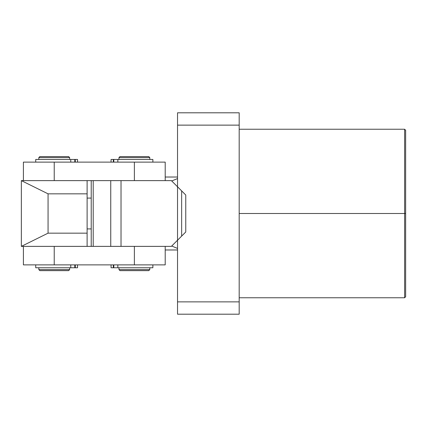 <?xml version="1.0" encoding="UTF-8"?>
<svg xmlns="http://www.w3.org/2000/svg" width="427" height="427" viewBox="0 0 427 427"><rect width="100%" height="100%" fill="white"/><g stroke="black" fill="none" stroke-linecap="round" stroke-linejoin="round"><path stroke-width="0.64" d="M239.189 213.5L404.62 213.5L404.62 129.242L404.62 213.5L239.189 213.5M239.189 297.758L404.62 297.758L405.65 296.733L405.65 213.5L404.62 213.5L404.62 297.758L404.62 213.5L405.65 213.5L405.65 296.733L405.65 130.267L404.62 129.242L239.189 129.242M177.536 112.803L177.536 186.786L177.536 125.132L239.189 125.132L239.189 314.197L177.536 314.197L239.189 314.197L239.189 301.868L177.536 301.868L177.536 314.197L177.536 240.214L177.536 301.868L239.189 301.868L239.189 125.132L177.536 125.132L177.536 112.803L239.189 112.803L239.189 125.132L239.189 112.803L177.536 112.803M239.189 290.563C239.189 305.14 239.189 305.14 239.189 290.563M239.189 136.437C239.189 121.86 239.189 121.86 239.189 136.437M405.65 263.592L405.65 275.383M405.65 281.179L405.65 278.964M93.203 180.621L93.203 246.379M91.223 180.621L91.223 246.379M91.223 198.085L87.113 198.085M87.113 228.915L91.223 228.915M111.063 267.756L111.063 264.879L111.063 267.756L152.877 267.756L152.877 264.879M117.841 264.879L117.841 267.756M54.229 180.621L54.229 162.121L23.405 162.121L23.405 180.621M87.113 233.163L48.064 233.163L21.35 246.379L87.113 246.379L87.113 180.621L134.377 180.621L134.377 162.121L165.206 162.121L165.206 180.621M54.229 162.121L134.377 162.121M149.792 159.452L149.792 157.6L118.968 157.6L118.968 159.452M149.792 269.602L148.767 270.633L119.992 270.633L118.968 269.602L149.792 269.602L149.792 267.756M118.968 269.602L118.968 267.756M149.792 157.6L148.767 156.576L119.992 156.576L118.968 157.6M87.113 180.621L21.35 180.621L48.064 193.837L87.113 193.837M48.064 233.163L48.064 193.837M21.35 246.379L21.35 180.621M87.113 246.379L134.377 246.379L134.377 264.879L23.405 264.879L23.405 246.379M134.377 264.879L165.206 264.879L165.206 246.379M38.82 267.756L38.82 269.602L69.644 269.602L69.644 267.756M38.82 157.6L39.844 156.576L68.619 156.576L69.644 157.6L38.82 157.6L38.82 159.452M69.644 157.6L69.644 159.452M38.82 269.602L39.844 270.633L68.619 270.633L69.644 269.602M35.735 264.879L35.735 267.756L70.77 267.756L70.77 264.879M75.285 264.879L75.285 267.756L70.77 267.756M75.285 267.756L77.549 267.756L77.549 264.879L77.549 267.756M152.877 162.121L152.877 159.452L117.841 159.452L117.841 162.121M113.326 162.121L113.326 159.452L117.841 159.452M113.326 159.452L111.063 159.452L111.063 162.121L111.063 159.452M77.549 159.452L77.549 162.121L77.549 159.452L35.735 159.452L35.735 162.121M70.77 162.121L70.77 159.452M171.723 246.027L177.536 248.434L177.536 178.566L171.723 180.973M185.756 195.006L185.756 231.994L181.646 236.104L181.646 190.896L185.756 195.006M177.536 186.786L171.371 180.621L121.022 180.621L121.022 246.379L171.371 246.379L177.536 240.214L177.536 186.786L181.646 190.896M177.536 240.214L181.646 236.104M110.748 180.621L110.748 246.379M113.806 267.756L113.806 264.879M113.326 267.756L113.326 264.879M54.229 264.879L54.229 246.379M74.805 264.879L74.805 267.756M113.806 162.121L113.806 159.452M74.805 159.452L74.805 162.121M75.285 159.452L75.285 162.121M177.536 249.976L165.206 249.976M177.536 177.024L165.206 177.024"/></g></svg>
